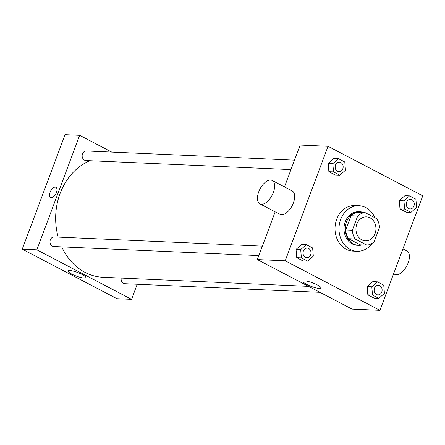 <?xml version="1.0" encoding="UTF-8"?>
<svg xmlns="http://www.w3.org/2000/svg" width="445" height="445" viewBox="0 0 445 445"><rect width="100%" height="100%" fill="white"/><g stroke="black" fill="none" stroke-linecap="round" stroke-linejoin="round"><path stroke-width="0.67" d="M356.834 224.08A11.998 9.99 -87.5 0 1 366.474 216.854A11.998 9.99 -87.5 0 1 375.919 229.286A11.998 9.99 -87.5 0 1 365.412 240.828A11.998 9.99 -87.5 0 1 356.834 224.08M355.127 238.982L366.875 245.128A16.348 13.611 -87.5 0 0 374.217 241.657L379.524 227.456A16.348 13.611 -87.5 0 0 376.754 218.701L365.006 212.56A16.348 13.611 -87.5 0 0 357.669 216.025L352.357 230.232A16.348 13.611 -87.5 0 0 355.127 238.982L348.485 238.687L360.239 244.833L366.875 245.128M357.669 216.025L351.027 215.73A16.348 13.611 -87.5 0 1 358.364 212.265L365.006 212.56M351.027 215.73L345.715 229.937L352.357 230.232M348.485 238.687A16.348 13.611 -87.5 0 1 345.715 229.937M363.632 212.499A16.799 13.984 92.5 0 0 360.044 211.764A16.799 13.984 92.5 0 0 345.331 227.929A16.799 13.984 92.5 0 0 358.559 245.334A16.799 13.984 92.5 0 0 362.202 244.922M358.559 245.334L357.229 245.273A16.799 13.984 -87.5 0 1 345.225 221.821A16.799 13.984 -87.5 0 1 358.714 211.709L360.044 211.764M372.298 243.17A22.801 18.979 -87.5 0 1 356.968 251.269A22.801 18.979 -87.5 0 1 340.67 219.441A22.801 18.979 -87.5 0 1 358.982 205.712A22.801 18.979 -87.5 0 1 374.846 217.705M356.968 251.269L352.98 251.091A22.801 18.979 -87.5 0 1 336.687 219.268A22.801 18.979 -87.5 0 1 354.993 205.54L358.982 205.712M409.578 195.872L404.928 195.667L399.304 200.623L399.988 208.877L406.296 212.182L410.946 212.387L416.57 207.431L415.886 199.171L409.578 195.872L403.949 200.829L404.639 209.083L410.946 212.387M377.438 281.841L372.788 281.635L367.164 286.591L367.848 294.846L374.156 298.144L378.806 298.35L384.43 293.394L383.746 285.139L377.438 281.841L371.809 286.797L372.493 295.052L378.806 298.35M379.941 310.332L422.75 195.828L328.037 146.299L285.228 260.803L379.941 310.332L352.051 309.097L257.332 259.569L285.228 260.803M338.467 158.687L333.822 158.481L328.193 163.437L328.883 171.698L335.191 174.996L339.841 175.202L345.465 170.246L344.78 161.991L338.467 158.687L332.843 163.643L333.528 171.904L339.841 175.202M306.327 244.655L301.677 244.45L296.053 249.406L296.737 257.661L303.051 260.959L307.695 261.165L313.325 256.209L312.635 247.954L306.327 244.655L300.703 249.612L301.387 257.866L307.695 261.165M284.494 186.922L300.147 145.064L328.037 146.299M275.177 211.842L257.332 259.569M304.792 280.89A9.495 1.908 20.5 0 1 315.077 283.849A9.495 1.908 20.5 0 1 320.889 287.982A9.495 1.908 20.5 0 1 311.328 286.441A9.495 1.908 20.5 0 1 303.106 281.329A9.495 1.908 20.5 0 1 304.792 280.89M272.145 180.464L292.181 190.944A13.2 6.814 117.6 0 1 292.104 205.796A13.2 6.814 117.6 0 1 279.95 214.334L259.913 203.86A13.2 6.814 117.6 0 1 258.729 191.84A13.2 6.814 117.6 0 1 272.145 180.464A13.2 6.814 117.6 0 1 272.067 195.322A13.2 6.814 117.6 0 1 259.913 203.86M393.608 273.775L394.698 274.343A13.2 6.814 -62.4 0 0 408.121 262.967A13.2 6.814 -62.4 0 0 406.93 250.952L402.925 248.855M58.184 237.102A59.997 49.951 -87.5 0 1 60.086 193.519A59.997 49.951 -87.5 0 1 89.868 160.728M308.569 286.363L102.973 277.268A59.997 49.951 -87.5 0 1 61.738 246.869M262.361 246.13L54.212 236.929A4.8 3.994 92.5 0 0 50.007 241.546A4.8 3.994 92.5 0 0 53.784 246.519L258.823 255.586M290.963 169.617L85.924 160.55A4.8 3.994 -87.5 0 1 82.497 153.853A4.8 3.994 -87.5 0 1 86.352 150.961L294.501 160.167M319.983 292.326L124.895 283.704A4.8 3.994 -87.5 0 1 121.179 278.075M111.734 152.084L79.672 135.319L36.857 249.817L131.575 299.346L137.221 284.249M131.575 299.346L116.963 298.701L22.25 249.172L65.059 134.668L79.672 135.319M22.25 249.172L36.857 249.817M69.709 270.493A9.495 1.908 20.5 0 1 79.989 273.453A9.495 1.908 20.5 0 1 85.802 277.585A9.495 1.908 20.5 0 1 76.245 276.05A9.495 1.908 20.5 0 1 68.018 270.938A9.495 1.908 20.5 0 1 69.709 270.493M50.129 192.207A5.702 2.943 117.6 0 1 55.925 187.295A5.702 2.943 117.6 0 1 55.892 193.709A5.702 2.943 117.6 0 1 50.647 197.396A5.702 2.943 117.6 0 1 50.129 192.207M50.647 197.396A5.702 2.943 117.6 0 1 50.135 192.207A5.702 2.943 117.6 0 1 55.925 187.295M306.8 257.705L306.811 257.705A4.8 3.994 -87.5 0 1 303.379 251.008A4.8 3.994 -87.5 0 1 307.222 248.115A4.8 3.994 -87.5 0 1 307.228 248.115L307.234 248.115A4.8 3.994 -87.5 0 1 311.016 253.088A4.8 3.994 -87.5 0 1 306.811 257.705A4.8 3.994 -87.5 0 1 306.8 257.705A4.8 3.994 -87.5 0 1 303.368 251.002A4.8 3.994 -87.5 0 1 307.234 248.115M301.677 244.45L296.053 249.406L300.703 249.612M296.053 249.406L296.737 257.661L301.387 257.866M296.737 257.661L303.051 260.959M374.479 288.188A4.8 3.994 -87.5 0 1 378.333 285.301A4.8 3.994 -87.5 0 1 378.339 285.301A4.8 3.994 -87.5 0 1 382.122 290.274A4.8 3.994 -87.5 0 1 377.916 294.89L377.911 294.89A4.8 3.994 -87.5 0 1 374.479 288.188M372.788 281.635L367.164 286.591L371.809 286.797M367.164 286.591L367.848 294.846L372.493 295.052M367.848 294.846L374.156 298.144M377.911 294.89L377.916 294.89A4.8 3.994 -87.5 0 1 374.49 288.188A4.8 3.994 -87.5 0 1 378.345 285.301L378.345 285.301M335.508 165.039A4.8 3.994 -87.5 0 1 339.368 162.152L339.368 162.152A4.8 3.994 -87.5 0 1 343.156 167.12A4.8 3.994 -87.5 0 1 338.951 171.742A4.8 3.994 -87.5 0 1 338.94 171.742A4.8 3.994 -87.5 0 1 335.508 165.039M333.822 158.481L328.193 163.437L332.843 163.643M328.193 163.437L328.883 171.698L333.528 171.904M328.883 171.698L335.191 174.996M338.94 171.742L338.951 171.742A4.8 3.994 -87.5 0 1 335.519 165.039A4.8 3.994 -87.5 0 1 339.374 162.152L339.374 162.152M410.051 208.922L410.062 208.928A4.8 3.994 -87.5 0 1 406.63 202.225A4.8 3.994 -87.5 0 1 410.474 199.332A4.8 3.994 -87.5 0 1 410.479 199.332A4.8 3.994 -87.5 0 1 414.262 204.305A4.8 3.994 -87.5 0 1 410.062 208.928A4.8 3.994 -87.5 0 1 410.051 208.922A4.8 3.994 -87.5 0 1 406.619 202.225A4.8 3.994 -87.5 0 1 410.485 199.332L410.485 199.332M404.928 195.667L399.304 200.623L403.949 200.829M399.304 200.623L399.988 208.877L404.639 209.083M399.988 208.877L406.296 212.182"/></g></svg>
